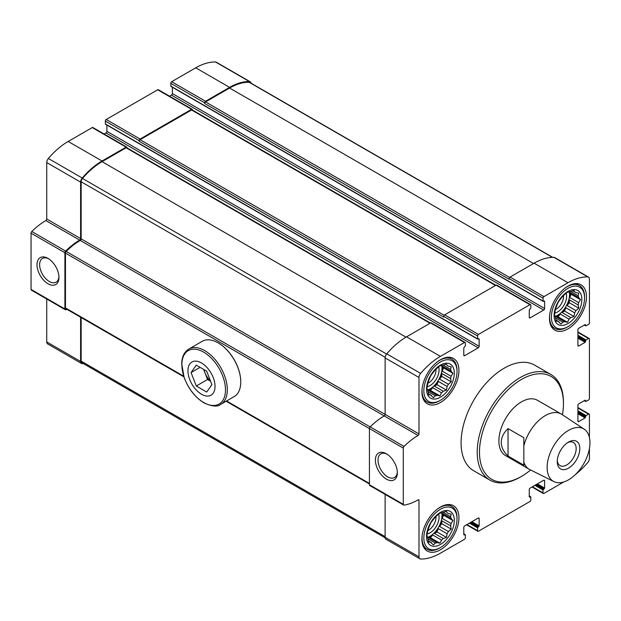 <?xml version="1.0" encoding="UTF-8"?>
<svg xmlns="http://www.w3.org/2000/svg" width="621" height="621" viewBox="0 0 621 621"><rect width="100%" height="100%" fill="white"/><g stroke="black" fill="none" stroke-linecap="round" stroke-linejoin="round"><path stroke-width="0.93" d="M440.429 507.039A26.175 15.114 120 0 0 423.328 530.109A26.175 15.114 120 0 0 427.341 551.083A26.175 15.114 120 0 0 440.429 549.787A26.175 15.114 120 0 0 457.53 526.717A26.175 15.114 120 0 0 453.516 505.742A26.175 15.114 120 0 0 440.429 507.039M567.974 286.126A26.175 15.114 120 0 0 550.874 309.196A26.175 15.114 120 0 0 554.887 330.17A26.175 15.114 120 0 0 567.974 328.874A26.175 15.114 120 0 0 585.075 305.804A26.175 15.114 120 0 0 581.062 284.829A26.175 15.114 120 0 0 567.974 286.126M550.835 374.471L534.689 365.148A60.974 35.203 120 0 0 504.205 368.168A60.974 35.203 120 0 0 464.368 421.9A60.974 35.203 120 0 0 473.714 470.765L489.853 480.08A60.974 35.203 -60 0 1 489.853 409.674A60.974 35.203 -60 0 1 550.835 374.471A60.974 35.203 -60 0 1 563.457 402.385L563.457 403.689A59.383 34.279 -60 0 1 562.455 414.805M589.422 437.564L589.422 414.634A1.281 0.737 120 0 0 589.158 414.052A1.281 0.737 120 0 0 588.514 414.114L586.038 415.55L585.129 417.894L578.811 421.543L577.91 421.022L577.91 405.381A1.281 0.737 120 0 1 578.811 403.821L585.129 400.165L585.712 401.5L588.514 400.04A1.281 0.737 120 0 0 589.422 398.472L589.422 339.043A1.281 0.737 120 0 0 589.158 338.461A1.281 0.737 120 0 0 588.514 338.523L586.038 339.951L585.129 342.303L578.811 345.951L577.91 345.431L577.91 329.79A1.281 0.737 120 0 1 578.811 328.222L585.129 324.573L585.712 325.909L588.514 324.441A1.281 0.737 120 0 0 589.422 322.881L589.422 279.077A4.308 2.492 120 0 0 588.529 277.098A4.308 2.492 120 0 0 587.777 276.896A60.656 35.017 120 0 0 567.974 282.741L543.934 296.621A1.281 0.737 120 0 0 543.033 298.181L543.165 301.34L544.609 301.177L544.609 308.482L172.366 93.561L172.366 87.266M530.163 317.859L529.263 317.339A1.281 0.737 120 0 0 529.527 317.929A1.281 0.737 120 0 0 530.163 317.859L543.709 310.042A1.281 0.737 120 0 0 544.609 308.482M529.263 317.339L529.263 310.042L530.839 308.086L530.839 305.221A1.281 0.737 120 0 0 530.575 304.639A1.281 0.737 120 0 0 529.938 304.701L478.465 334.416A1.281 0.737 120 0 0 477.565 335.977L477.696 339.136L479.148 338.973L479.148 346.277L106.897 131.357L106.897 125.062M464.694 355.654L463.794 355.134A1.281 0.737 120 0 0 464.058 355.724A1.281 0.737 120 0 0 464.694 355.654L478.24 347.838A1.281 0.737 120 0 0 479.148 346.277M463.794 355.134L463.794 347.838L465.377 345.881L465.377 343.017A1.281 0.737 120 0 0 465.113 342.435A1.281 0.737 120 0 0 464.469 342.497L440.429 356.376A60.656 35.017 120 0 0 420.627 373.407A4.308 2.492 120 0 0 418.989 377.475L418.989 433.924L81.165 238.883A1.281 0.737 120 0 1 80.264 240.443A57.466 33.177 120 0 0 66.214 251.451A1.599 0.924 120 0 0 65.477 253.096L65.477 307.946A1.599 0.924 120 0 0 65.803 308.676L183.932 376.877M464.244 534.992L465.377 534.867L465.377 537.732A1.281 0.737 120 0 1 464.469 539.3L440.429 553.179A60.656 35.017 120 0 1 420.627 559.016A4.308 2.492 120 0 1 419.881 558.815A4.308 2.492 120 0 1 418.989 556.843L418.989 500.394A1.281 0.737 120 0 0 418.725 499.804A1.281 0.737 120 0 0 418.08 499.874A58.265 33.635 120 0 1 404.038 505.129A1.599 0.924 120 0 1 403.627 505.067A1.599 0.924 120 0 1 403.293 504.33L403.293 448.098A1.599 0.924 120 0 1 404.038 446.445A58.265 33.635 120 0 1 418.08 435.484A1.281 0.737 120 0 0 418.989 433.924M463.794 534.735L463.794 527.439A1.281 0.737 120 0 1 464.694 525.871L478.24 518.054A1.281 0.737 120 0 1 478.884 517.992A1.281 0.737 120 0 1 479.148 518.574L479.148 525.871L471.921 521.702M529.713 497.196L530.839 497.072L530.839 499.936A1.281 0.737 120 0 1 529.938 501.504L478.465 531.219A1.281 0.737 120 0 1 477.828 531.281A1.281 0.737 120 0 1 477.565 530.691L477.565 527.827L479.148 525.871M529.263 496.94L529.263 489.643A1.281 0.737 120 0 1 530.163 488.075L543.709 480.258A1.281 0.737 120 0 1 544.345 480.196A1.281 0.737 120 0 1 544.609 480.778L544.609 488.075L537.39 483.906M563.79 481.95L543.934 493.423A1.281 0.737 120 0 1 543.297 493.485A1.281 0.737 120 0 1 543.033 492.895L543.033 490.031L544.609 488.075M575.706 474.265A60.656 35.017 120 0 0 587.777 462.513A4.308 2.492 120 0 0 589.422 458.438L589.422 448.533M577.91 421.022A1.281 0.737 120 0 0 578.174 421.605A1.281 0.737 120 0 0 578.811 421.543M577.91 345.431A1.281 0.737 120 0 0 578.174 346.013A1.281 0.737 120 0 0 578.811 345.951M440.429 359.761A26.175 15.114 120 0 0 423.328 382.831A26.175 15.114 120 0 0 427.341 403.805A26.175 15.114 120 0 0 440.429 402.509A26.175 15.114 120 0 0 457.53 379.447A26.175 15.114 120 0 0 453.516 358.464A26.175 15.114 120 0 0 440.429 359.761M250.993 83.152A4.308 2.492 120 0 0 250.139 81.739A4.308 2.492 120 0 0 249.394 81.537A60.656 35.017 120 0 0 229.591 87.375L205.551 101.254A1.281 0.737 120 0 0 204.643 102.814L204.643 103.466A1.281 0.737 120 0 1 205.551 101.906L229.591 88.027A59.857 34.559 120 0 1 249.13 82.267A3.509 2.026 120 0 1 249.743 82.43L552.721 257.35M250.139 81.739L216.279 62.185A4.308 2.492 120 0 0 215.534 61.984A60.656 35.017 120 0 0 195.731 67.821L171.683 81.7A1.281 0.737 120 0 0 170.783 83.268L170.915 86.428L543.165 301.34M192.456 110.072L192.456 109.855A1.281 0.737 120 0 0 192.192 109.273A1.281 0.737 120 0 0 191.555 109.335L140.082 139.05A1.281 0.737 120 0 0 139.182 140.61L139.182 141.262A1.281 0.737 120 0 1 140.082 139.702L191.555 109.987A1.281 0.737 120 0 1 192.192 109.925L495.884 285.256M192.192 109.273L158.332 89.719A1.281 0.737 120 0 0 157.687 89.781L106.222 119.496A1.281 0.737 120 0 0 105.322 121.064L105.454 124.223L477.696 339.136M126.987 147.868L126.987 147.651A1.281 0.737 120 0 0 126.723 147.068A1.281 0.737 120 0 0 126.086 147.13L102.046 161.01A60.656 35.017 120 0 0 82.244 178.041A4.308 2.492 120 0 0 80.598 182.108L80.598 238.557L46.738 219.011L46.738 162.562A4.308 2.492 120 0 1 48.376 158.487A60.656 35.017 120 0 1 68.186 141.464L92.226 127.577A1.281 0.737 120 0 1 92.863 127.515L126.723 147.068M80.598 238.557A1.281 0.737 120 0 1 79.698 240.117L45.838 220.571A1.281 0.737 120 0 0 46.738 219.011M79.698 240.117A58.265 33.635 120 0 0 65.655 251.078A1.599 0.924 120 0 0 64.91 252.731L64.91 308.971A1.599 0.924 120 0 0 65.244 309.7A1.599 0.924 120 0 0 65.655 309.763A58.265 33.635 120 0 0 67.192 309.483M45.838 220.571A58.265 33.635 120 0 0 31.795 231.524A1.599 0.924 120 0 0 31.05 233.185L31.05 289.417A1.599 0.924 120 0 0 31.384 290.147L65.244 309.7M47.98 283.75A15.525 8.966 -120 0 0 58.964 277.416A15.525 8.966 -120 0 0 47.98 258.398A15.525 8.966 -120 0 0 37.004 264.732A15.525 8.966 -120 0 0 47.98 283.75M80.598 317.222L80.598 361.476A4.308 2.492 120 0 0 81.491 363.448A4.308 2.492 120 0 0 82.244 363.65A60.656 35.017 120 0 0 83.439 363.65M46.738 299.019L46.738 341.923A4.308 2.492 120 0 0 47.631 343.902L81.491 363.448M588.529 277.098L554.669 257.552A4.308 2.492 120 0 0 553.916 257.35A60.656 35.017 120 0 0 534.114 263.188L510.074 277.067A1.281 0.737 120 0 0 509.166 278.635L509.166 279.287L204.643 103.466M543.709 310.042L171.458 95.129A1.281 0.737 120 0 0 172.366 93.561M171.458 95.129L169.58 96.216M530.575 304.639L496.715 285.086A1.281 0.737 120 0 0 496.078 285.148L444.605 314.863A1.281 0.737 120 0 0 443.704 316.431L443.704 317.083L139.182 141.262M478.24 347.838L105.997 132.925A1.281 0.737 120 0 0 106.897 131.357M105.997 132.925L104.111 134.012M465.113 342.435L431.253 322.881A1.281 0.737 120 0 0 430.609 322.943L406.569 336.823A60.656 35.017 120 0 0 386.767 353.854A4.308 2.492 120 0 0 385.121 357.921L385.121 414.37A1.281 0.737 120 0 1 384.22 415.938A58.265 33.635 120 0 0 370.178 426.891A1.599 0.924 120 0 0 369.433 428.544L369.433 484.784A1.599 0.924 120 0 0 369.767 485.513L403.627 505.067M386.363 479.117A15.525 8.966 -120 0 0 397.347 472.783A15.525 8.966 -120 0 0 386.363 453.765A15.525 8.966 -120 0 0 375.387 460.099A15.525 8.966 -120 0 0 386.363 479.117M385.121 494.378L385.121 537.289A4.308 2.492 120 0 0 386.014 539.261L419.881 558.815M81.165 317.548L81.165 361.15A3.509 2.026 120 0 0 81.894 362.757L385.167 537.848M430.423 323.052L126.723 147.72A1.281 0.737 120 0 0 126.086 147.782L102.046 161.662A59.857 34.559 120 0 0 82.5 178.468A3.509 2.026 120 0 0 81.165 181.782L81.165 238.883M553.94 481.624L529.899 469.631A31.927 18.428 -60 0 1 529.325 469.329L505.51 455.573A31.927 18.428 -60 0 1 505.51 418.709A31.927 18.428 -60 0 1 537.437 400.281L561.252 414.028A31.927 18.428 -60 0 1 561.803 414.37L584.206 429.196A30.282 17.481 -60 0 1 583.678 463.84A30.282 17.481 -60 0 1 553.94 481.624A30.282 17.481 -60 0 1 547.124 467.466A30.282 17.481 -60 0 1 560.693 436.625A30.282 17.481 -60 0 1 584.206 429.196M387.046 454.176A13.67 7.894 -120 0 0 380.844 453.842A13.67 7.894 -120 0 0 378.748 464.795A13.67 7.894 -120 0 0 387.675 476.85A13.67 7.894 -120 0 0 394.514 477.526A13.67 7.894 -120 0 0 397.324 471.983M48.655 258.81A13.67 7.894 -120 0 0 42.453 258.476A13.67 7.894 -120 0 0 40.357 269.436A13.67 7.894 -120 0 0 49.292 281.484A13.67 7.894 -120 0 0 56.131 282.159A13.67 7.894 -120 0 0 58.941 276.624M530.598 469.981A59.383 34.279 -60 0 1 521.469 476.408A59.383 34.279 -60 0 1 479.482 452.166A59.383 34.279 -60 0 1 521.469 379.447A59.383 34.279 -60 0 1 563.457 403.689M520.344 477.06L521.469 476.408L520.344 477.06A60.974 35.203 -60 0 1 489.853 480.08M439.528 400.817L440.429 400.297A23.466 13.546 -60 0 1 423.84 390.718A23.466 13.546 -60 0 1 440.429 361.981A23.466 13.546 -60 0 1 457.025 371.56A23.466 13.546 -60 0 1 440.429 400.297L439.528 400.817A24.739 14.283 -60 0 1 427.155 402.043A24.739 14.283 -60 0 1 422.14 388.381M437.564 361.678A24.739 14.283 -60 0 1 451.902 359.186A24.739 14.283 -60 0 1 457.025 370.52L457.025 371.56M440.429 397.168A19.631 11.333 -60 0 1 428.405 380.068A19.631 11.333 -60 0 1 452.453 366.18A19.631 11.333 -60 0 1 440.429 397.168M435.989 369.153A10.611 6.125 -60 0 1 428.521 382.924A10.611 6.125 -60 0 1 427.83 383.281M438.612 366.887A12.769 7.374 -60 0 1 430.05 385.571A12.769 7.374 -60 0 1 427.178 386.689M441.764 365.567A16.922 9.765 -60 0 1 430.05 388.956A16.922 9.765 -60 0 1 427.613 390.073M431.533 395.484A16.922 9.765 -60 0 1 430.865 395.15A16.922 9.765 -60 0 1 430.244 394.739L433.427 397.65L435.352 395.825A16.922 9.765 -60 0 0 437.114 395.352L428.288 390.252A16.922 9.765 120 0 0 430.5 389.22A16.922 9.765 120 0 0 432.705 387.706L441.531 392.806A16.922 9.765 -60 0 0 443.293 391.238L434.467 386.146A16.922 9.765 120 0 0 438.286 381.387L447.112 386.487A16.922 9.765 -60 0 0 448.401 384.252L439.575 379.159A16.922 9.765 120 0 0 441.787 373.469L450.613 378.562A16.922 9.765 -60 0 0 451.079 376.256L442.261 371.164A16.922 9.765 120 0 0 442.261 366.064L451.079 371.164A16.922 9.765 -60 0 0 450.613 369.402L443.293 365.171A16.922 9.765 -60 0 0 441.531 365.645L439.94 365.808L437.114 368.191A16.922 9.765 -60 0 0 435.352 369.759L431.533 374.51A16.922 9.765 -60 0 0 430.244 376.745L428.04 382.435A16.922 9.765 -60 0 0 427.566 384.741L426.906 388.381L427.566 389.833A16.922 9.765 -60 0 0 428.04 391.595L428.653 394.894L430.244 394.739L428.397 393.675M435.352 395.825L428.04 391.595M447.112 365.513L448.401 366.258A16.922 9.765 -60 0 0 447.78 365.847A16.922 9.765 -60 0 0 447.112 365.513L446.46 364.061L443.293 365.171M437.114 395.352L439.94 395.903L441.531 392.806M443.293 391.238L446.46 390.128L447.112 386.487M448.401 384.252L451.226 381.861L450.613 378.562M451.079 376.256L452.973 373.33L451.079 371.164M450.613 369.402L451.226 366.817L448.401 366.258M567.074 327.182L567.974 326.662A23.466 13.546 -60 0 1 551.386 317.083A23.466 13.546 -60 0 1 567.974 288.346A23.466 13.546 -60 0 1 584.563 297.925A23.466 13.546 -60 0 1 567.974 326.662L567.074 327.182A24.739 14.283 -60 0 1 554.7 328.408A24.739 14.283 -60 0 1 549.686 314.746M565.102 288.043A24.739 14.283 -60 0 1 579.44 285.551A24.739 14.283 -60 0 1 584.563 296.877L584.563 297.925M439.528 548.095L440.429 547.575A23.466 13.546 -60 0 1 423.84 537.996A23.466 13.546 -60 0 1 440.429 509.251A23.466 13.546 -60 0 1 457.025 518.838A23.466 13.546 -60 0 1 440.429 547.575L439.528 548.095A24.739 14.283 -60 0 1 427.155 549.321A24.739 14.283 -60 0 1 422.14 535.659M437.564 508.956A24.739 14.283 -60 0 1 451.902 506.464A24.739 14.283 -60 0 1 457.025 517.79L457.025 518.838M567.974 323.533A19.631 11.333 -60 0 1 555.95 306.425A19.631 11.333 -60 0 1 579.998 292.545A19.631 11.333 -60 0 1 567.974 323.533M563.534 295.518A10.611 6.125 -60 0 1 556.067 309.289A10.611 6.125 -60 0 1 555.376 309.646M566.15 293.252A12.769 7.374 -60 0 1 557.588 311.936A12.769 7.374 -60 0 1 554.724 313.046M569.302 291.932A16.922 9.765 -60 0 1 557.588 315.321A16.922 9.765 -60 0 1 555.151 316.438M559.079 321.841A16.922 9.765 -60 0 1 558.403 321.515A16.922 9.765 -60 0 1 557.79 321.104L560.965 324.015L562.898 322.183A16.922 9.765 -60 0 0 564.66 321.717L555.834 316.617A16.922 9.765 120 0 0 558.038 315.584A16.922 9.765 120 0 0 560.251 314.071L569.077 319.163A16.922 9.765 -60 0 0 570.839 317.603L562.013 312.51A16.922 9.765 120 0 0 565.832 307.752L574.658 312.852A16.922 9.765 -60 0 0 575.946 310.616L567.12 305.524A16.922 9.765 120 0 0 569.333 299.834L578.151 304.927A16.922 9.765 -60 0 0 578.625 302.621L569.799 297.529A16.922 9.765 120 0 0 569.799 292.429L578.625 297.521A16.922 9.765 -60 0 0 578.151 295.767L570.831 291.536M562.898 322.183L555.578 317.96A16.922 9.765 -60 0 1 555.104 316.198L554.452 314.746L555.104 311.105A16.922 9.765 -60 0 1 555.578 308.8L557.79 303.11A16.922 9.765 -60 0 1 559.079 300.875L562.898 296.116A16.922 9.765 -60 0 1 564.66 294.556L567.485 292.165L569.077 292.01A16.922 9.765 -60 0 1 570.839 291.536L573.998 290.426L574.658 291.878L572.81 290.814L575.946 292.623A16.922 9.765 -60 0 0 575.325 292.212A16.922 9.765 -60 0 0 574.658 291.878M555.578 317.96L556.199 321.259L557.79 321.104L555.942 320.032M564.66 321.717L567.485 322.268L569.077 319.163M570.839 317.603L573.998 316.493L574.658 312.852M575.946 310.616L578.772 308.226L578.151 304.927M578.625 302.621L580.519 299.695L578.625 297.521M578.151 295.767L578.772 293.174L575.946 292.623M440.429 544.446A19.631 11.333 -60 0 1 428.405 527.338A19.631 11.333 -60 0 1 452.453 513.458A19.631 11.333 -60 0 1 440.429 544.446M435.989 516.431A10.611 6.125 -60 0 1 428.521 530.202A10.611 6.125 -60 0 1 427.83 530.559M438.612 514.165A12.769 7.374 -60 0 1 430.05 532.841A12.769 7.374 -60 0 1 427.178 533.959M441.764 512.837A16.922 9.765 -60 0 1 430.05 536.233A16.922 9.765 -60 0 1 427.613 537.351M431.533 542.754A16.922 9.765 -60 0 1 430.865 542.428A16.922 9.765 -60 0 1 430.244 542.009L433.427 544.928L435.352 543.096A16.922 9.765 -60 0 0 437.114 542.63L428.288 537.53A16.922 9.765 120 0 0 430.5 536.497A16.922 9.765 120 0 0 432.705 534.984L441.531 540.076A16.922 9.765 -60 0 0 443.293 538.516L434.467 533.423A16.922 9.765 120 0 0 438.286 528.665L447.112 533.757A16.922 9.765 -60 0 0 448.401 531.529L439.575 526.429A16.922 9.765 120 0 0 441.787 520.747L450.613 525.84A16.922 9.765 -60 0 0 451.079 523.534L442.261 518.442A16.922 9.765 120 0 0 442.261 513.342L451.079 518.434A16.922 9.765 -60 0 0 450.613 516.672L443.293 512.449A16.922 9.765 -60 0 0 441.531 512.923L439.94 513.078L437.114 515.469A16.922 9.765 -60 0 0 435.352 517.029L431.533 521.787A16.922 9.765 -60 0 0 430.244 524.023L428.04 529.705A16.922 9.765 -60 0 0 427.566 532.011L426.906 535.651L427.566 537.111A16.922 9.765 -60 0 0 428.04 538.873L428.653 542.172L430.244 542.009L428.397 540.945M435.352 543.096L428.04 538.873M447.112 512.791L448.401 513.536A16.922 9.765 -60 0 0 447.78 513.117A16.922 9.765 -60 0 0 447.112 512.791L446.46 511.331L443.293 512.449M437.114 542.63L439.94 543.181L441.531 540.076M443.293 538.516L446.46 537.398L447.112 533.757M448.401 531.529L451.226 529.139L450.613 525.84M451.079 523.534L452.973 520.608L451.079 518.434M450.613 516.672L451.226 514.087L448.401 513.536M439.575 379.159L441.787 376.411L441.787 373.469M441.787 376.411L451.226 381.861M434.467 386.146L437.013 384.671L438.286 381.387M437.013 384.671L446.46 390.128M428.288 390.252L430.5 390.454L432.705 387.706M430.5 390.454L439.94 395.903M442.261 371.164L443.534 367.88L442.261 366.064M443.534 367.88L452.973 373.33M439.575 526.429L441.787 523.689L441.787 520.747M441.787 523.689L451.226 529.139M434.467 533.423L437.013 531.949L438.286 528.665M437.013 531.949L446.46 537.398M428.288 537.53L430.5 537.732L432.705 534.984M430.5 537.732L439.94 543.181M442.261 518.442L443.534 515.151L442.261 513.342M443.534 515.151L452.973 520.608M567.12 305.524L569.333 302.776L569.333 299.834M569.333 302.776L578.772 308.226M562.013 312.51L564.559 311.036L565.832 307.752M564.559 311.036L573.998 316.493M555.834 316.617L558.038 316.819L560.251 314.071M558.038 316.819L567.485 322.268M569.799 297.529L571.072 294.245L569.799 292.429M571.072 294.245L580.519 299.695M529.325 469.329A31.927 18.428 -60 0 1 523.845 462.195L523.845 445.917A31.927 18.428 -60 0 1 561.252 414.028M523.845 445.917L523.845 437.72L508.04 428.599C503.584 432.814 501.326 437.394 501.271 442.331C501.326 447.267 503.584 451.847 508.04 456.062L523.845 465.183L523.845 462.195M557.254 461.62A15.96 9.214 -60 0 1 568.541 442.067A15.96 9.214 -60 0 1 579.828 448.587A15.96 9.214 -60 0 1 568.541 468.133A15.96 9.214 -60 0 1 557.254 461.62M508.04 428.599L508.04 456.062M567.578 442.664A13.367 7.716 -60 0 1 573.393 442.462A13.367 7.716 -60 0 1 573.393 457.902A13.367 7.716 -60 0 1 560.018 465.626A13.367 7.716 -60 0 1 557.293 460.487M201.483 394.234A19.158 11.062 60 0 1 189.754 364.007A19.158 11.062 60 0 1 213.213 377.552A19.158 11.062 60 0 1 201.483 394.234M211.908 384.616L206.7 392.037L196.275 386.014L191.058 372.577L196.275 365.164L206.7 371.179L211.908 384.616M188.784 349.064L202.229 341.309A31.927 18.428 60 0 1 218.188 342.885A31.927 18.428 60 0 1 240.762 381.985A31.927 18.428 60 0 1 234.148 396.602L220.711 404.364A31.927 18.428 60 0 0 220.711 367.5A31.927 18.428 60 0 0 188.784 349.064C184.258 351.89 181.899 356.772 181.712 363.704L184.111 377.397C188.396 388.816 195.01 397.308 203.944 402.858C212.002 406.538 217.591 407.034 220.711 404.364M218.305 342.955A31.609 18.25 60 0 1 218.413 343.017A31.609 18.25 60 0 1 240.762 381.729A31.609 18.25 60 0 1 240.762 381.853M210.604 381.255L207.561 379.501L196.275 386.014M207.561 379.501L203.649 369.417M200.086 367.368L191.058 372.577M210.426 380.797A12.769 7.374 60 0 1 204.953 372.779A12.769 7.374 60 0 1 204.03 369.642M249.394 81.537L215.534 61.984M229.591 87.375L195.731 67.821M205.551 101.254L171.683 81.7M204.643 102.814L170.783 83.268M191.555 109.335L157.687 89.781M140.082 139.05L106.222 119.496M139.182 140.61L105.322 121.064M126.086 147.13L92.226 127.577M102.046 161.01L68.186 141.464M82.244 178.041L48.376 158.487M80.598 182.108L46.738 162.562M65.655 251.078L31.795 231.524M64.91 252.731L31.05 233.185M64.91 308.971L31.05 289.417M80.598 361.476L46.738 341.923M587.777 276.896L553.916 257.35M567.974 282.741L534.114 263.188M543.934 296.621L510.074 277.067M543.033 298.181L509.166 278.635M543.033 301.053L170.783 86.133M544.609 301.177L544.159 300.921M529.938 304.701L496.078 285.148M478.465 334.416L444.605 314.863M477.565 335.977L443.704 316.431M477.565 338.849L105.322 123.928M479.148 338.973L478.698 338.717M464.469 342.497L430.609 322.943M440.429 356.376L406.569 336.823M420.627 373.407L386.767 353.854M418.989 377.475L385.121 357.921M418.08 435.484L80.264 240.443M404.038 446.445L370.178 426.891M403.293 448.098L369.433 428.544M403.293 504.33L369.433 484.784M418.989 500.394L418.08 499.874M418.989 556.843L385.121 537.289M464.927 534.603L463.794 533.951M479.148 518.574L478.24 518.054M478.698 526.655L471.021 522.222M478.015 527.043L470.345 522.61M477.565 527.827L469.437 523.138M477.565 530.691L466.953 524.566M530.388 496.808L529.263 496.156M544.609 480.778L543.709 480.258M544.159 488.859L536.482 484.427M543.484 489.247L535.807 484.815M543.033 490.031L534.906 485.343M543.033 492.895L532.422 486.771M588.514 414.114L577.91 407.989M586.038 415.55L577.91 410.854M585.58 416.326L577.91 411.894M585.58 417.11L577.91 412.678M585.129 417.894L577.91 413.726M585.58 400.429L585.129 400.165M585.58 401.213L584.454 400.561M588.514 338.523L577.91 332.398M586.038 339.951L577.91 335.262M585.58 340.735L577.91 336.303M585.58 341.519L577.91 337.087M585.129 342.303L577.91 338.127M585.58 324.837L585.129 324.573M585.58 325.621L584.454 324.969M509.624 277.463L205.551 101.906M533.548 263.514L229.591 88.027M552.411 257.358L249.13 82.267M385.121 536.637L81.165 361.15M369.433 483.441L226.587 400.964M183.715 376.21L65.477 307.946M369.433 428.591L65.477 253.096M370.147 426.922L66.214 251.451M385.167 357.3L81.165 181.782M386.611 354.048L82.5 178.468M406.01 337.156L102.046 161.662M430.05 323.269L126.086 147.782M444.162 315.258L140.082 139.702M495.511 285.474L191.555 109.987M203.672 402.509A30.833 17.799 60 0 1 184.794 353.846A30.833 17.799 60 0 1 222.559 375.643A30.833 17.799 60 0 1 203.672 402.509M465.245 534.572L463.794 533.734M477.828 531.281L466.581 524.784M530.707 496.777L529.263 495.938M543.297 493.485L532.05 486.988M589.158 414.052L577.91 407.555M585.712 401.5L584.268 400.669M589.158 338.461L577.91 331.963M585.712 325.909L584.268 325.07M369.433 483.976L226.122 401.236M451.902 359.186L448.525 357.246M427.155 402.043L423.786 400.095M579.44 285.551L576.071 283.603M554.7 328.408L551.324 326.46M451.902 506.464L448.525 504.516M427.155 549.321L423.786 547.373"/></g></svg>
